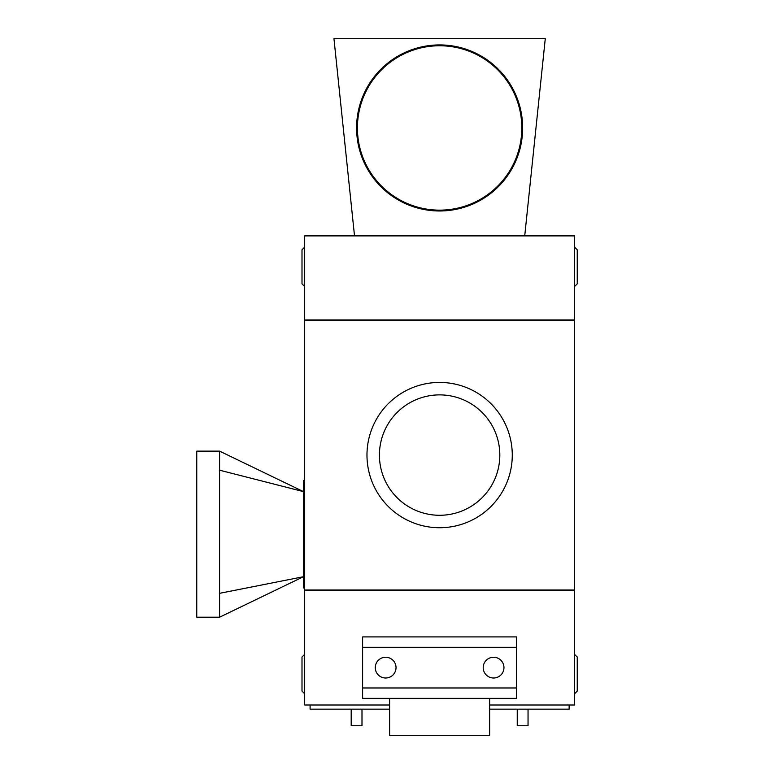 <?xml version="1.0" encoding="UTF-8"?>
<svg xmlns="http://www.w3.org/2000/svg" width="774" height="774" viewBox="0 0 774 774"><rect width="100%" height="100%" fill="white"/><g stroke="black" fill="none" stroke-linecap="round" stroke-linejoin="round"><path stroke-width="1.16" d="M439.622 210.151A82.199 82.199 0 0 0 510.801 86.852A82.199 82.199 0 0 0 368.434 86.852A82.199 82.199 0 0 0 439.622 210.151M439.622 210.983A83.031 83.031 0 0 1 367.718 86.436A83.031 83.031 0 0 1 511.527 86.436A83.031 83.031 0 0 1 439.622 210.983M524.724 235.886L545.273 38.7L333.962 38.7L354.511 235.886M389.593 698.351L489.642 698.351L489.642 735.3L389.593 735.3L389.593 698.351L362.609 698.351L362.609 647.287L516.626 647.287L516.626 636.915L362.609 636.915L362.609 647.287M489.642 698.351L516.626 698.351L516.626 647.287M375.274 667.633A10.381 10.381 0 0 1 390.841 658.645A10.381 10.381 0 0 1 390.841 676.621A10.381 10.381 0 0 1 375.274 667.633M483.208 667.633A10.381 10.381 0 0 1 498.775 658.645A10.381 10.381 0 0 1 498.775 676.621A10.381 10.381 0 0 1 483.208 667.633M574.54 319.952L574.54 590.214L304.695 590.214L304.695 319.952L574.54 319.952L574.54 235.886L304.695 235.886L304.695 319.952M351.193 709.148L351.193 725.751L361.99 725.751L361.99 709.148M517.245 709.148L517.245 725.751L528.042 725.751L528.042 709.148M310.093 704.998L310.093 709.148L389.593 709.148M569.142 704.998L569.142 709.148L489.642 709.148M574.54 286.535L577.24 283.835L577.24 249.799L574.54 247.1M574.54 654.349L577.24 657.049L577.24 691.085L574.54 693.785M304.695 286.535L302.005 283.835L302.005 249.799L304.695 247.1M304.695 654.349L302.005 657.049L302.005 691.085L304.695 693.785M304.695 590.214L304.695 704.998L389.593 704.998M489.642 704.998L574.54 704.998L574.54 590.214M304.695 480.402L303.456 480.402L303.456 587.93L304.695 587.93M439.622 382.433A72.65 72.65 0 0 0 366.973 455.083A72.65 72.65 0 0 0 439.622 527.733A72.65 72.65 0 0 0 512.272 455.083A72.65 72.65 0 0 0 439.622 382.433M304.695 320.165L574.54 320.165M574.54 590.001L304.695 590.001M303.456 491.616L219.593 470.195L219.593 451.136L303.456 491.616M219.593 593.329L219.593 617.197L303.456 576.717L219.593 593.329L219.593 470.195M219.593 617.197L196.76 617.197L196.76 451.136L219.593 451.136M516.626 687.97L362.609 687.97M439.622 394.885A60.198 60.198 0 0 1 491.751 485.182A60.198 60.198 0 0 1 387.484 485.182A60.198 60.198 0 0 1 439.622 394.885"/></g></svg>
